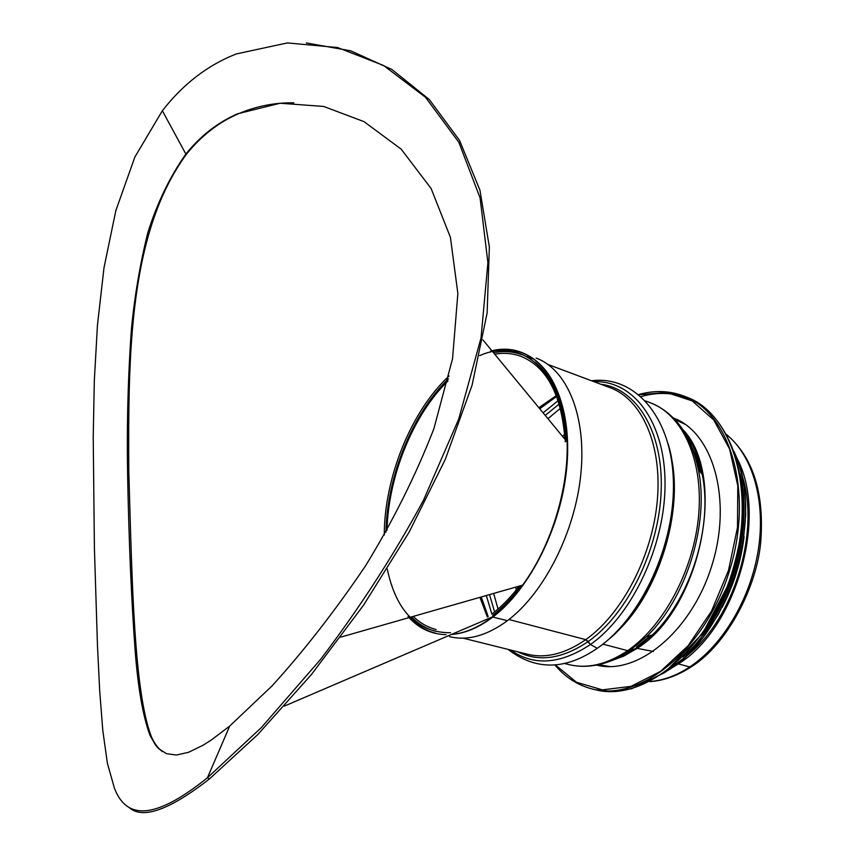 <?xml version="1.0" encoding="UTF-8"?>
<svg xmlns="http://www.w3.org/2000/svg" width="855" height="855" viewBox="0 0 855 855"><rect width="100%" height="100%" fill="white"/><g stroke="black" fill="none" stroke-linecap="round" stroke-linejoin="round"><path stroke-width="1.28" d="M306.314 42.942L350.721 50.819L391.836 69.447L429.285 99.522L459.552 140.423L479.944 190.195L489.359 247.02L487.126 312.994L472.099 385.156L445.273 459.424L409.192 532.024L363.578 605.158L311.338 674.638L257.793 734.541L209.357 779.001C169.418 810.102 142.667 819.603 129.084 807.515M162.364 110.744C183.109 84.068 207.744 65.13 236.258 53.94L287.398 42.921L337.586 47.549L383.574 65.482L425.491 97.278L458.868 142.325L480.093 197.965L487.906 262.699L481.012 338.003L458.708 419.121L423.492 500.218C394.305 554.318 360.051 607.307 320.743 659.194L261.406 727.52L207.466 777.74C150.865 823.28 125.535 816.953 114.442 788.278L107.377 763.184L102.792 730.437L99.693 690.84L97.491 646.177L94.413 548.408L93.216 437.311L94.317 380.71L97.449 325.178L103.989 267.818L115.799 210.747L134.855 157.053L162.364 110.744L185.866 154.06C200.348 136.009 217.544 122.596 237.434 113.833L280.109 103.231L323.66 106.448L364.07 121.667L401.187 149.165L431.112 188.528L450.425 237.327L457.863 293.489L452.562 358.63L433.902 428.665C415.744 475.401 392.915 521.187 365.416 566.021C334.989 610.972 303.888 650.912 272.093 685.849L229.717 726.055L211.452 739.906L203.191 745.165L188.549 752.304L176.387 755.04L166.522 753.683L158.667 748.638L155.396 744.876L149.956 735.247C142.903 716.02 137.976 687.848 135.165 650.74C131.446 600.723 128.945 542.882 127.662 477.24C126.7 426.827 127.951 377.472 131.413 329.186C134.609 296.129 140.07 263.981 147.797 232.731C157.256 202.806 169.953 176.579 185.866 154.06L186.55 154.06C128.859 232.806 128.186 354.494 128.784 470.464C132.13 586.295 134.16 690.231 151.1 736.016C154.039 742.974 157.822 748.178 162.45 751.641M207.466 777.74L229.717 726.055L207.455 777.74L209.357 779.001L207.455 777.74M293.874 102.824C274.679 102.536 256.126 106.212 238.192 113.843C218.624 122.329 201.417 135.731 186.55 154.06M490.503 351.149C530.303 340.023 565.892 377.13 567.111 441.928C568.661 489.402 550.791 546.922 522.608 585.151C513.107 598.147 503.018 608.739 492.32 616.936L284.448 706.059L492.32 616.936L507.432 620.677C486.912 635.714 467.642 641.047 449.602 636.676M492.32 616.936L507.432 620.677C544.058 593.263 575.116 532.173 580.844 474.098C586.669 415.958 567.1 369.381 536.16 358.106M600.798 384.226C636.59 388.48 663.33 431.572 661.193 490.492C659.248 549.295 627.559 613.911 588.229 641.507L585.761 639.647L590.42 644.51L588.229 641.517C562.451 658.927 538.928 662.347 517.67 651.788M599.034 647.032L597.25 648.304L590.42 644.51L597.25 648.304L599.034 647.032M645.6 400.984L650.121 402.673C682.098 414.344 703.205 459.071 698.749 513.866C694.399 568.586 664.378 625.486 627.666 650.644L602.882 644.146L627.666 650.644C607.061 664.442 587.417 669.08 568.757 664.549L564.076 663.373M629.793 650.634L636.216 648.421L629.793 650.634C618.176 658.585 606.58 663.491 595.016 665.34M682.536 429.199C727.829 475.348 701.153 608.557 637.103 648.379L653.423 651.446L637.093 648.379L623.829 656.095L610.491 661.065M692.058 666.28L689.793 666.932L692.058 666.28M736.636 457.66C768.421 515.287 736.657 628.307 678.304 663.918L689.793 666.932L678.293 663.918L678.101 663.106L678.304 663.918L671.196 668.268M508.949 619.512L585.761 639.647L508.949 619.512M741.659 474.279C761.345 531.212 733.237 621.67 684.748 657.42M436.114 629.515C427.543 627.314 419.912 622.942 413.243 616.412M387.016 530.271C388.298 476.224 413.104 414.814 447.956 380.924M494.714 354.194C503.916 352.591 512.679 353.318 520.994 356.364C546.826 366.913 561.468 394.561 564.931 439.299M519.327 586.092C510.82 597.196 501.864 606.366 492.448 613.601M435.772 631.332C426.581 628.97 418.469 624.171 411.447 616.925C418.469 624.171 426.581 628.97 435.772 631.332M385.968 532.109C386.92 476.684 412.484 413.296 448.448 378.84C412.484 413.296 386.92 476.684 385.968 532.109M493.527 352.752C503.413 350.764 512.818 351.405 521.742 354.675C512.818 351.405 503.413 350.764 493.527 352.752M535.23 362.328C553.955 377.568 564.311 403.784 566.32 440.977C564.311 403.784 553.955 377.568 535.23 362.328M521.422 585.493C512.391 597.592 502.826 607.51 492.737 615.258C502.826 607.51 512.391 597.592 521.422 585.493M673.345 417.999C712.952 432.202 732.639 499.512 711.873 565.476C691.567 631.589 637.199 675.845 596.523 665.062M450.542 632.732C417.422 632.828 396.325 611.592 387.262 569.045M384.258 535.091C384.301 477.646 411.244 410.785 449.089 375.997M479.666 355.637C522.48 336.346 563.894 372.128 565.251 441.811M446 634.677C431.048 634.228 418.394 628.179 408.038 616.53M492.362 351.352C502.932 348.958 512.979 349.492 522.49 352.976C553.238 364.187 572.572 410.913 566.587 469.363C560.688 527.749 529.566 589.255 493.025 616.915C478.811 627.634 464.949 633.48 451.419 634.474M435.43 633.149C425.619 630.637 417.037 625.39 409.695 617.428M726.761 434.8C752.518 455.48 765.856 500.635 758.374 549.348C750.882 598.03 723.063 645.023 689.793 666.932C676.508 675.61 663.288 680.462 650.099 681.499M631.824 649.928L624.15 654.139M689.857 442.644L696.387 456.794L701.014 472.933M650.505 635.5L636.654 646.786M692.86 449.88L699.817 471.468L692.315 448.458M517.831 588.026L517.638 586.573M563.819 437.952L564.802 436.852M516.217 590.046L515.811 587.096M562.611 436.488L564.621 434.287M498.038 609.038L493.645 593.434M547.937 418.694L560.399 408.327M494.618 611.891L489.52 594.61M545.212 415.391L559.202 404.041M491.849 614.061L486.335 595.518M543.096 412.837L558.144 400.674M481.119 597.004L488.184 616.647L481.269 596.972M539.74 408.765L556.605 396.474M487.361 617L479.933 597.346M538.853 407.696L556.327 395.609M548.119 364.529L610.192 387.743C641.71 399.242 662.23 444.418 657.345 500.111C652.557 555.75 622.312 613.826 585.761 639.647C565.251 653.829 545.789 658.681 527.396 654.214L463.1 638.161M593.99 381.683C633.021 380.058 664.912 421.312 665.051 483.107C665.447 544.753 632.358 615.279 590.42 644.51C560.26 664.431 533.659 666.269 510.617 650.024M668.129 443.798C687.014 504.439 656.822 601.61 606.89 640.865M670.256 452.861C685.101 509.986 658.393 595.956 613.783 634.602M672.212 416.898C685.079 429.231 693.811 446.844 698.396 469.726C709.607 523.517 686.255 598.692 646.53 636.654L629.793 650.623M682.707 429.67C692.101 441.212 698.62 456.132 702.244 474.429C713.081 526.242 690.658 598.414 652.354 634.966L632.636 650.783L621.777 656.693L610.898 660.765M639.059 394.796L666.547 392.466L692.155 400.867L713.818 420.019L729.561 448.961L737.79 485.747L737.48 527.492L728.46 570.584L711.467 611.207L688.061 645.782L660.445 671.432L631.065 686.351L602.369 689.857L576.505 682.269L555.184 664.763M638.792 394.572C654.353 390.201 669.251 390.649 683.498 395.918C730.32 412.441 754.217 492.181 729.465 570.905C705.247 649.789 640.363 701.944 592.419 689.023C577.681 685.283 565.123 677.213 554.756 664.795M638.728 394.529C654.31 390.169 669.23 390.639 683.498 395.918L686.234 396.966C733.098 413.51 757.049 493.175 732.34 571.792C708.143 650.58 643.259 702.639 595.272 689.707L592.419 689.023M641.143 396.602C660.83 390.917 679.212 392.883 696.28 402.481M742.76 502.206C743.882 551.112 730.127 595.39 701.485 635.051M739.96 473.67C754.805 532.302 728.471 617.054 683.006 656.961M734.541 452.755C765.385 516.944 728.481 635.725 666.697 671.122M238.192 113.843L237.434 113.833M149.956 735.247L151.1 736.016M482.915 339.895L567.111 441.928C564.428 393.781 549.551 364.134 522.49 352.976M340.653 637.157L522.608 585.151C513.139 598.126 503.093 608.707 492.469 616.893C478.469 627.506 464.831 633.341 451.547 634.421M649.853 681.627C663.566 680.74 677.278 675.856 690.99 666.986C727.776 644.296 757.145 585.899 760.758 541.6C764.391 492.822 753.009 457.147 726.622 434.554M611.699 660.573L624.054 655.689L636.366 648.379L652.354 634.966L646.53 636.654L629.462 650.73M539.644 408.658L556.648 396.442M526.808 356.567L534.247 359.346M508.073 649.394C535.647 670.619 565.369 670.256 597.25 648.304C641.913 617.77 675.803 543.417 673.334 479.826C671.239 416.086 634.282 375.217 591.532 380.764M683.252 430.279C692.379 441.64 698.706 456.356 702.244 474.429L698.396 469.726C690.712 434.735 674.616 412.377 650.121 402.673M629.483 650.719C608.45 664.624 588.208 669.23 568.757 664.549M685.443 424.465L674.691 419.377M610.203 666.601L598.468 664.698M686.234 396.966C724.527 411.148 749.172 466.285 741.242 531.425C738.464 549.893 733.943 568.083 727.648 585.974L702.692 633.341L664.677 672.586L631.738 688.724L613.024 691.567L595.272 689.707M734.146 451.622L738.431 462.747L741.766 474.771L744.117 487.585L745.442 501.041L745.71 514.999L743.048 543.833L736.208 572.775L731.014 587.642L718.489 614.168L702.917 637.659L685.069 657.132L665.724 671.827M744.096 536.716C740.996 561.735 733.676 585.29 722.144 607.36"/></g></svg>
